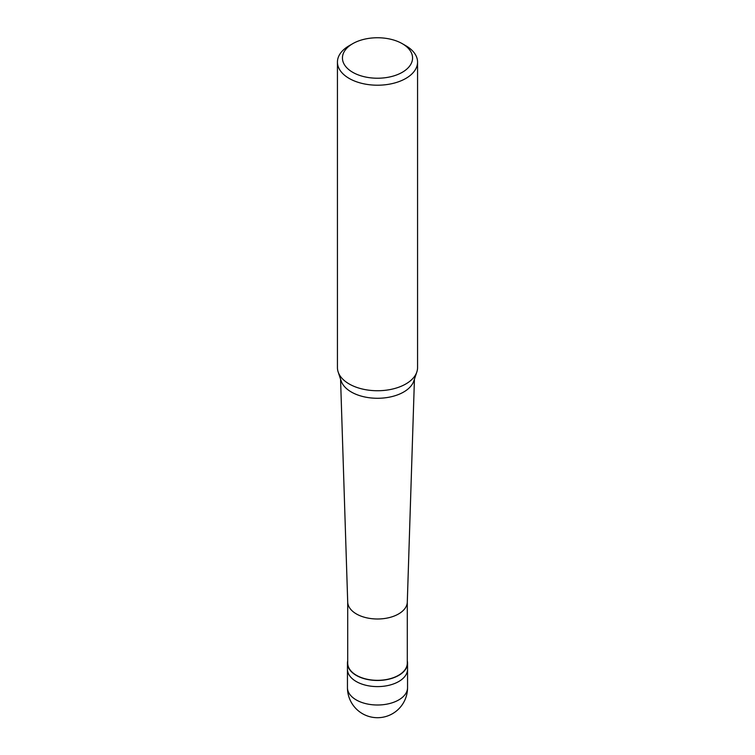 <?xml version="1.0" encoding="UTF-8"?>
<svg xmlns="http://www.w3.org/2000/svg" width="755" height="755" viewBox="0 0 755 755"><rect width="100%" height="100%" fill="white"/><g stroke="black" fill="none" stroke-linecap="round" stroke-linejoin="round"><path stroke-width="1.13" d="M347.451 687.663A30.049 30.049 0 0 0 392.524 713.683A30.049 30.049 0 0 0 407.549 687.663A30.049 17.346 180 0 1 398.744 699.923A30.049 17.346 0 0 1 366.005 703.688A30.049 17.346 0 0 1 347.451 687.663L347.451 669.26A30.049 17.346 0 0 0 366.005 685.285A30.049 17.346 0 0 0 398.744 681.529A30.049 17.346 180 0 0 407.549 669.26A30.049 17.346 180 0 1 398.744 681.529A30.049 17.346 0 0 1 366.005 685.285A30.049 17.346 0 0 1 347.451 669.26L347.451 663.126A30.049 17.346 0 0 0 366.005 679.151A30.049 17.346 0 0 0 398.744 675.395A30.049 17.346 180 0 0 407.549 663.126A30.049 17.346 180 0 0 407.294 660.889M347.706 660.889A30.049 17.346 0 0 0 347.451 663.126M347.706 601.952L347.706 663.126A29.794 17.205 0 0 0 366.1 679.019A29.794 17.205 0 0 0 398.565 675.291A29.794 17.205 180 0 0 407.294 663.126L407.294 601.952M347.706 601.792A29.794 17.205 0 0 0 347.706 602.112A29.794 17.205 0 0 0 366.354 617.75A29.794 17.205 0 0 0 398.565 613.957A29.794 17.205 180 0 0 407.294 602.112L414.438 379.152M338.164 371.988L341.166 380.964A37.004 21.366 0 0 0 366.656 397.338A37.004 21.366 0 0 0 403.67 392.024A37.004 21.366 180 0 0 413.834 380.964L416.836 371.988A40.062 23.131 180 0 1 405.831 383.965A40.062 23.131 0 0 1 365.76 389.722A40.062 23.131 0 0 1 338.164 371.988A40.062 23.131 0 0 1 337.438 367.609L337.438 62.08A40.062 23.131 0 0 0 362.173 83.446A40.062 23.131 0 0 0 405.831 78.435A40.062 23.131 180 0 0 417.562 62.08A40.062 23.131 180 0 0 405.831 45.725L402.283 43.677A35.051 20.234 180 0 1 402.283 72.301A35.051 20.234 0 0 1 352.717 72.301A35.051 20.234 0 0 1 352.717 43.677L352.717 43.677A35.051 20.234 180 0 1 402.283 43.677M349.169 45.725L352.717 43.677L349.169 45.725A40.062 23.131 0 0 0 337.438 62.08M417.562 62.08L417.562 367.609A40.062 23.131 180 0 1 416.836 371.988M407.549 687.663L407.549 663.126M347.706 602.112L340.562 379.152"/></g></svg>
